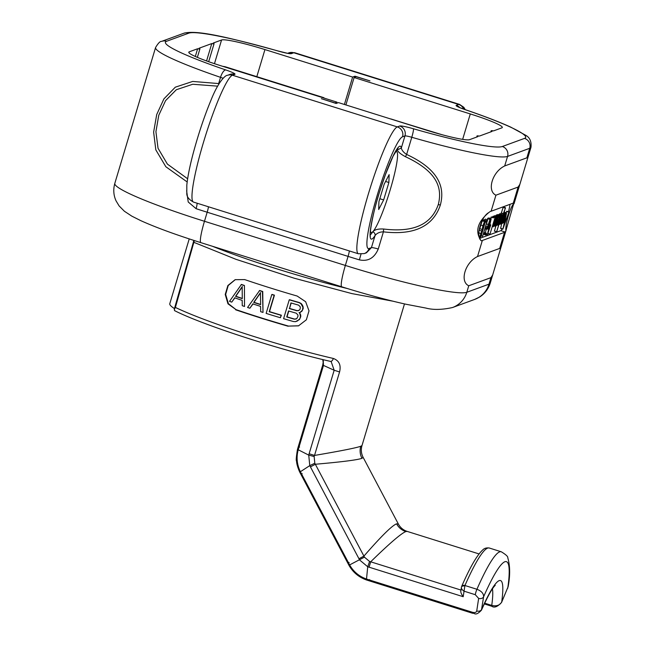 <?xml version="1.0" encoding="UTF-8"?>
<svg xmlns="http://www.w3.org/2000/svg" width="646" height="646" viewBox="0 0 646 646"><rect width="100%" height="100%" fill="white"/><g stroke="black" fill="none" stroke-linecap="round" stroke-linejoin="round"><path stroke-width="0.97" d="M490.855 131.873L491.186 130.775A7.914 0.759 16.7 0 1 493.479 130.912L501.861 127.843A39.584 3.795 -163.3 0 0 502.305 127.472A39.584 3.795 -163.3 0 0 470.288 113.938L354.121 77.528L356.245 76.753L369.972 80.895L354.985 76.196L352.627 77.06L264.941 49.572A39.584 3.795 -163.3 0 0 221.57 39.987L213.196 43.056A7.914 0.759 16.7 0 1 214.068 43.71A7.914 0.759 16.7 0 1 211.775 43.573L199.033 48.24A7.914 0.759 16.7 0 1 199.913 48.894A7.914 0.759 16.7 0 1 197.619 48.757L189.238 51.825L188.963 52.746M336.631 103.279L336.978 102.141L220.811 65.731A39.584 3.795 -163.3 0 1 188.793 52.189A39.584 3.795 -163.3 0 1 189.238 51.825M336.978 102.141L334.806 103.061M491.186 130.775A7.914 0.759 16.7 0 0 492.066 131.429L479.324 136.096A7.914 0.759 16.7 0 0 477.023 135.959A7.914 0.759 16.7 0 0 477.903 136.613L469.529 139.681A39.584 3.795 -163.3 0 1 426.158 130.088L338.472 102.609L336.114 103.473L321.361 98.685L334.854 102.916M200.898 242.654C175.736 234.74 155.638 227.376 140.618 220.569L131.832 216.152L124.395 211.25L119.114 205.921L116.078 200.898C113.534 195.358 113.115 189.52 114.81 183.383A110.846 10.627 16.7 0 0 204.467 221.279A23.749 3.004 107.4 0 0 200.898 242.654L271.344 264.731A23.749 3.004 107.4 0 0 271.352 264.731A23.749 3.004 107.4 0 1 271.336 264.731L286.323 269.43A23.749 3.004 107.4 0 0 286.331 269.43L341.791 286.816C365.038 294.067 386.389 299.865 405.85 304.218L425.827 308.053C433.135 310.015 442.017 309.838 452.475 307.544L474.657 299.421L479.542 297.047C484.702 293.825 488.271 289.182 490.225 283.134L492.68 274.946L490.936 277.651L468.754 285.766C459.435 281.519 465.177 262.365 477.523 256.535L499.705 248.411L500.456 249.049L492.68 274.946M345.901 104.935L354.121 77.528M349.365 250.939A7.914 1.001 107.4 0 1 348.073 256.389L345.36 265.441L204.467 221.279L207.18 212.219L348.073 256.389A110.846 10.627 16.7 0 0 359.362 259.862C368.05 261.695 374.349 258.077 378.265 249.001L383.417 231.841C379.646 231.93 376.852 233.174 375.043 235.58A48.692 6.161 -72.6 0 1 378.524 195.318A48.692 6.161 -72.6 0 1 401.327 147.982C401.739 150.227 403.508 152.383 406.633 154.451C441.048 170.374 444.585 189.149 440.338 205.073C435.138 220.544 421.289 236.355 383.417 231.841L383.651 229.023C378.168 228.732 374.535 229.669 372.742 231.849A45.527 5.757 -72.6 0 1 370.263 234.845M499.705 248.411L504.526 232.358L482.344 240.474A110.846 10.627 -163.3 0 1 481.44 240.724L481.165 240.716M480.915 240.562L480.559 239.997C475.852 235.079 481.464 216.394 488.788 212.574C477.757 221.796 475.012 230.937 480.559 239.997M488.788 212.574L490.209 211.492A110.846 10.627 -163.3 0 0 491.113 211.242L513.295 203.119A110.846 10.627 16.7 0 0 513.958 202.796L514.119 203.296C510.728 205.678 505.124 224.364 505.891 230.727L513.958 202.796M495.926 195.181C486.608 190.933 492.349 171.779 504.696 165.949L526.878 157.826L527.629 158.464L519.86 184.36L518.108 187.065L495.926 195.181L491.113 211.242M526.878 157.826L529.744 148.289L507.562 156.413A110.846 10.627 -163.3 0 1 411.785 137.283L406.633 154.451A3.165 0.404 115.1 0 1 405.357 156.663C439.345 172.409 442.017 189.658 438.311 204.516C433.264 218.776 421.047 233.586 383.651 229.023M372.928 231.591L372.742 231.849A3.165 2.85 -147.4 0 1 375.043 235.58L371.426 247.636L366.452 252.796L364.247 253.603A7.914 7.817 69.9 0 0 369.019 248.516L371.426 247.636A7.914 0.759 16.7 0 1 378.265 249.001M359.362 259.862L361.001 254.177M187.17 181.962L165.852 166.749L155.823 149.88L153.627 132.155L156.703 114.56L163.906 98.886L175.316 87.178L192.71 81.436L218.663 83.568L220.528 77.334A110.846 10.627 -163.3 0 1 155.581 47.505C158.181 43.161 160.184 41.118 161.597 41.384A7.914 7.817 69.9 0 1 166.587 41.271A102.924 9.868 16.7 0 0 225.737 69.929A15.835 1.518 -163.3 0 1 234.837 74.338L232.431 75.219L397.306 126.899A7.914 7.817 -110.1 0 1 402.539 136.799L404.945 135.918L401.327 147.982L397.314 149.945C397.896 151.81 400.577 154.047 405.357 156.663M395.95 150.873A45.527 5.757 -72.6 0 1 395.966 151.463M505.891 230.727L505.188 232.035A110.846 10.627 16.7 0 1 504.526 232.358M155.581 47.505L114.81 183.383M186.613 190.667L188.22 201.988L196.085 208.682A7.914 1.833 108 0 0 197.111 203.215M187.623 178.764L167.395 164.1L158.036 148.249L155.92 131.711L158.771 115.263L165.57 100.631L176.342 89.721L192.734 84.263L217.629 86.152M219.091 83.625L218.542 84.537M195.31 56.46L197.619 48.757M390.943 119.058L441.977 134.699M390.967 118.969L434.314 132.559M174.622 310.565L174.323 309.046L193.412 242.016M174.452 308.586A106.889 10.247 -163.3 0 1 169.793 303.693L189.23 238.907M174.258 309.41L175.389 307.448L193.857 242.331L193.364 242.04L193.816 240.401M330.179 361.3A3.957 2.188 -77 0 0 330.421 361.38L330.421 361.38A3.957 2.188 -77 0 0 333.328 358.457A117.968 11.305 -163.3 0 1 175.389 307.448M461.05 590.202C460.323 591.534 461.042 593.698 463.198 596.71L367.727 566.76L359.628 560.001L309.773 465.637L308.74 455.115L309.119 453.75L314.521 455.438L339.57 371.943C341.209 365.095 339.126 360.605 333.328 358.457M323.234 359.677L323.444 365.531L298.21 449.761L308.74 455.115L314.142 456.536L314.521 455.438C340.846 450.956 356.269 447.896 360.783 446.249L361.986 445.578L404.485 303.911M244.705 279.597L235.144 279.678L227.885 285.524L225.228 294.471L227.981 303.83L236.056 309.644A115.311 11.055 16.7 0 0 288.52 326.093L298.492 325.859L306.349 319.802L309.006 310.847L305.647 301.714L297.168 296.046A117.968 11.305 -163.3 0 1 244.705 279.597M288.108 326.238A117.968 11.305 -163.3 0 1 235.645 309.797M309.119 453.75L334.168 370.255L331.172 361.631L330.574 361.405M310.411 466.897L315.385 464.248C341.928 461.922 357.456 459.944 361.97 458.305L363.133 457.368C361.211 453.589 360.831 449.656 361.986 445.578M358.95 558.758L363.924 556.109L314.804 463.247L314.142 456.536M299.679 472.016L300.374 471.725C296.934 464.668 296.207 457.344 298.21 449.761L297.451 449.422C296.28 456.803 295.965 460.63 296.498 460.921C296.595 461.357 296.498 464.87 299.679 472.016L349.026 565.42C353.007 572.348 358.805 577.185 366.419 579.947L472.63 613.28C474.471 612.561 475.206 616.801 481.448 610.163L483.612 596.742C483.66 593.488 481.423 591.001 476.926 589.273L464.934 585.51A3.165 2.075 -156.3 0 0 461.696 586.326A3.165 2.075 -156.3 0 0 461.68 586.366L464.894 585.599A3.957 0.501 -72.6 0 1 464.934 585.51A126.681 16.021 107.4 0 1 489.297 548.018L501.288 551.781A126.681 16.021 -72.6 0 0 476.926 589.273A3.957 0.501 -72.6 0 0 475.286 594.7L464.046 591.171L464.894 585.599M349.026 565.42L349.615 564.919C353.499 571.734 359.136 576.434 366.508 579.026L367.727 566.76L369.585 561.463L364.425 557.151L349.615 564.919L300.374 471.725L309.773 465.637L314.804 463.247M364.425 557.151L363.924 556.109C381.213 536.261 392.098 525.505 396.596 523.825L398.404 524.108L363.133 457.368M369.617 579.607C368.939 581.069 368.68 581.125 368.834 579.801L366.508 579.026L366.419 579.947M369.06 567.204L370.707 561.77C389.643 543.31 401.368 533.241 405.866 531.569L407.158 531.4C403.29 530.116 400.375 527.685 398.404 524.108M460.994 590.073L369.585 561.463M463.198 596.71L464.046 591.171C461.785 589.725 460.961 588.223 461.591 586.673L461.696 586.326C470.038 567.204 477.047 555.084 482.723 549.948C484.282 548.268 486.478 547.63 489.297 548.018M484.645 603.178L491.751 605.407C496.451 606.497 499.77 605.359 501.7 602.007A3.957 2.495 23.3 0 1 501.587 602.403L508.136 586.673C510.259 575.473 510.138 565.831 507.772 557.764C508.103 556.618 505.939 554.623 501.288 551.781M368.834 579.801L472.597 612.319C474.899 612.884 476.272 612.44 476.732 610.979A3.957 3.028 8.7 0 0 481.69 609.331A98.967 12.516 -72.6 0 1 501.7 602.007L508.136 586.673M194.349 240.57L193.857 242.331L235.968 259.321L294.14 278.192L351.909 293.599L392.913 301.189M298.702 325.786L288.52 326.093M236.056 309.644L228.426 303.717L225.656 294.415L228.224 285.5L235.354 279.605M234.974 297.717L231.752 302.126A117.176 11.232 -163.3 0 1 229.524 301.343L241.434 284.434A115.311 11.055 -163.3 0 0 244.43 285.459L244.527 306.462L244.43 285.459M274.437 295.165L269.495 311.622A115.311 11.055 -163.3 0 0 281.39 315.224L280.388 317.743A117.176 11.232 -163.3 0 1 266.136 313.407L271.796 294.536A117.176 11.232 16.7 0 0 274.154 295.262L274.437 295.165A115.311 11.055 -163.3 0 1 272.079 294.431L271.796 294.536M300.043 313.197L299.05 312.672L299.986 312.502L302.473 310.153L302.901 307.23L300.883 303.612L298.961 302.627A117.176 11.232 16.7 0 1 289.255 299.817L283.594 318.688A117.176 11.232 -163.3 0 0 293.3 321.498L295.464 321.676L297.459 320.933L299.938 318.583L300.786 315.151L299.34 312.567M300.834 316.467L299.461 319.568L295.464 321.676M302.95 308.546L303.2 307.125L302.449 305.17L301.173 303.507L299.251 302.522A115.311 11.055 -163.3 0 1 289.537 299.712L289.255 299.817M303.249 308.441L301.989 311.138L299.986 312.502M249.865 308.223L252.844 303.903A117.176 11.232 -163.3 0 0 260.564 306.382L260.669 311.695A117.176 11.232 -163.3 0 0 263.011 312.43L262.736 291.491A115.311 11.055 -163.3 0 1 259.644 290.498L247.571 307.472A117.176 11.232 -163.3 0 0 249.865 308.223L253.127 303.806M244.148 285.564A117.176 11.232 -163.3 0 1 241.144 284.539M244.527 306.462A117.176 11.232 16.7 0 1 242.258 305.703L242.185 300.382A117.176 11.232 -163.3 0 1 234.684 297.822L231.752 302.126M235.54 296.344L242.161 286.654L242.29 298.646A117.176 11.232 -163.3 0 1 235.54 296.344L235.83 296.239A115.311 11.055 -163.3 0 0 242.29 298.444M242.452 286.549L235.83 296.239M274.154 295.262L269.212 311.727A117.176 11.232 -163.3 0 0 281.115 315.329L280.388 317.743M299.744 313.31L300.543 316.58M296.958 310.774L299.364 310.153L300.132 309.063L300.325 306.939L298.646 305.154A117.176 11.232 -163.3 0 1 290.95 302.934L289.545 308.449A115.311 11.055 -163.3 0 0 297.249 310.669L296.958 310.774A117.176 11.232 -163.3 0 1 289.263 308.554M286.735 316.984L288.536 310.96A117.176 11.232 -163.3 0 0 296.239 313.181L297.919 314.965L297.967 316.29L296.829 318.583L294.431 319.205A117.176 11.232 -163.3 0 1 286.735 316.984L287.018 316.879A115.311 11.055 -163.3 0 0 294.721 319.1L294.431 319.205M298.597 310.613L297.249 310.669M291.185 302.998L289.545 308.449M296.062 319.043L294.721 319.1M288.77 311.033L287.018 316.879M263.011 312.43L262.454 291.588A117.176 11.232 -163.3 0 1 259.369 290.603M253.708 302.425L260.427 292.703L260.653 304.654A117.176 11.232 -163.3 0 1 253.708 302.425L253.991 302.32A115.311 11.055 -163.3 0 0 260.653 304.46M260.709 292.598L253.991 302.32M352.627 77.06L344.399 104.466M354.638 77.342L354.985 76.196M323.896 97.691L225.317 66.788A39.584 3.795 16.7 0 0 223.233 66.393L323.525 97.829M206.567 60.942L211.775 43.573M479.8 238.35L500.812 230.662A15.334 1.938 107.4 0 0 502.176 228.959M508.45 211.791A15.334 1.938 107.4 0 0 510.017 204.322M501.684 223.686L500.618 228.466L502.871 229.168L508.983 211.961L506.319 219.204L505.18 219.906L506.456 213.463L502.871 229.168M509 212.146L506.739 211.258L506.165 212.712M505.447 208.109L500.384 221.158L499.802 224.38L501.603 220.326L500.553 224.105L505.479 207.697L503.234 206.995L501.344 213.01M503.5 214.012L501.175 212.97L500.505 214.012M496.015 225.502L494.4 231.131L496.621 231.825L494.384 231.131L496.774 231.648L501.877 214.448L498.365 224.122L500.497 215.667L497.953 224.574L499.754 221.247L496.653 231.833M501.902 214.448L499.633 213.745L499.237 214.771M500.731 215.239L498.486 214.537L498.244 214.956M497.549 214.65L496.677 215.699M496.572 219.753L497.258 219.971L495.199 225.115L497.275 216.822L494.779 225.575L496.556 222.329L495.845 225.268L498.655 215.627L496.403 214.924L496.023 215.893M497.533 216.37L495.28 215.667L495.03 216.119M494.271 215.829L493.633 216.563M495.094 217.379L489.926 234.28L495.094 217.379L492.866 216.337L492.478 217.322M486.22 229.201L485.364 232.907M493.487 217.637L491.226 216.935L490.621 218.469M489.902 224.598L490.807 224.881L489.676 225.583L491.202 218.663L488.949 217.952L488.699 218.437M486.446 233.481L484.177 232.544L483.644 234.312L485.865 235.015L486.301 234.086L485.889 235.023L483.628 234.312M485.889 235.023L483.644 234.312M490.782 219.051L487.714 228.983L490.782 219.051L488.538 218.041L488.295 218.558M486.462 223.887L488.311 224.469L486.527 228.393L487.682 226.56L486.963 229.193L490.056 219.22L487.843 218.195L487.286 219.688M485.695 220.738L486.196 220.9L485.816 222.167L487.116 221.094L482.602 236.404L487.633 219.955L485.388 219.091L484.104 220.076M479.994 228.749L482.239 229.451L479.962 236.379L480.228 237.292L481.092 236.307L485.687 220.577L483.281 219.923L482.231 220.875L478.944 231.123M485.695 220.577L483.273 220.141M505.406 218.921L506.319 219.204M500.634 228.272L502.879 228.983M504.922 221.013L505.891 220.407L503.565 226.859L504.922 221.013M503.226 217.71L503.88 217.92L501.926 222.684L504.066 214.335L501.562 223.096L503.186 220.213L502.588 223.395L504.195 219.785L503.428 222.789L506.407 212.792L502.911 222.329M504.268 214.246L503.767 213.705L504.308 213.883M502.895 222.313L505.325 213.681L503.88 217.92M505.325 213.681L503.993 212.938L505.358 213.358M504.219 217.355L504.865 217.557M506.367 213.132L504.171 212.082M502.208 222.725L502.588 223.395M501.005 222.918L501.603 223.75M499.051 224.162L499.802 224.38M500.254 223.661L500.553 224.105M503.089 214.763L500.149 223.274L503.113 214.755M502.499 215.764L502.935 215.901M501.506 218.275L502.16 218.485M500.698 215.57L498.462 214.537M498.324 224.114L498.373 223.524M499.729 218.784L500.424 219.002M501.853 214.803L499.633 213.745M497.21 224.34L498.001 225.236M498.437 216.62L498.704 217.363L499.382 216.37M498.542 216.281L498.704 217.363M497.735 218.962L498.809 219.301L496.709 223.702L496.483 225.624L497.517 223.613L498.962 219.39L499.649 215.304L498.93 216.402M497.485 214.593L499.738 215.296L497.404 214.601M495.934 224.961L496.483 225.624M499.326 216.378L498.809 219.301M496.758 224.525L498.429 220.528L496.782 224.55M497.477 216.725L495.264 215.667M498.672 215.845L497.258 219.971M495.369 225.349L495.555 225.785M494.077 225.357L494.828 226.229M494.061 222.208L493.173 225.696L493.261 226.811L494.255 224.929L496.403 216.491L493.681 222.087M494.222 215.788L496.475 216.491L494.158 215.788M492.341 226.544L493.261 226.811M493.487 225.696L496.08 217.565L495.393 221.15L493.528 225.729M496.08 217.565L496.12 218.356L495.668 218.211M487.835 233.618L489.894 234.264M487.948 233.287L489.926 234.28L487.657 233.569M490.766 219.083L487.359 234.853L490.807 224.881M493.487 217.823L491.226 216.935M486.172 234.474L487.359 234.853M486.236 234.304L487.367 234.66M489.41 226.689L490.387 226.084L488.053 232.536L489.41 226.689M487.254 228.571L487.714 228.983M486.333 229.233L484.985 228.813L486.341 229.233M490.056 219.22L488.311 224.469M486.713 228.773L486.939 229.193M487.633 219.801L486.196 220.9M481.262 235.54L482.578 236.396M485.534 220.633L484.484 221.578L482.893 225.704L482.239 229.451M485.622 221.005L485.687 220.577L483.434 219.866M481.092 236.307L481.213 235.685M479.437 237.09L480.228 237.292M480.858 233.408L482.869 229.588L480.971 235.903L480.374 235.838L480.858 233.408M483.127 225.575L484.298 222.531L485.219 221.748L483.216 228.426L482.594 228.103L483.127 225.575M482.667 228.587L482.594 228.103M480.366 235.709L480.971 235.903M482.594 228.232L483.216 228.426M370.279 232.77A45.527 5.757 107.4 0 0 370.626 232.302M370.408 231.074A42.361 5.354 107.4 0 0 371.24 232.487A42.361 5.354 107.4 0 0 371.789 232.455A42.361 5.354 107.4 0 0 389.627 191.717A42.361 5.354 107.4 0 0 396.579 151.649A42.361 5.354 107.4 0 0 396.022 151.689A42.361 5.354 107.4 0 0 395.086 152.343M378.677 209.506L383.651 199.921L388.884 182.495L389.134 174.638L384.16 184.215L378.936 201.649L378.677 209.506M383.651 199.921L379.808 198.718M388.884 182.495L385.597 181.461M459.532 104.394A66.506 8.414 107.4 0 0 458.668 104.442L293.785 52.762A66.506 8.414 -72.6 0 1 294.657 52.714L459.532 104.394L463.804 107.284L465.241 109.65M166.587 41.271L188.769 33.156A102.924 9.868 16.7 0 1 277.699 50.913A15.835 1.518 -163.3 0 0 291.386 53.642L293.785 52.762A7.914 7.817 69.9 0 0 288.802 52.875L294.657 52.714M527.629 158.464L530.988 147.256A110.846 10.627 -163.3 0 1 529.744 148.289A7.914 7.817 -110.1 0 0 524.512 138.389A102.924 9.868 16.7 0 0 465.362 109.731A15.835 1.518 -163.3 0 1 456.262 105.322L458.668 104.442A7.914 7.817 -110.1 0 1 463.658 109.093M524.512 138.389L502.33 146.513A102.924 9.868 16.7 0 1 413.4 128.756A15.835 1.518 -163.3 0 0 399.712 126.018L397.306 126.899A66.506 8.414 107.4 0 0 369.31 190.869A66.506 8.414 107.4 0 0 358.393 253.773L193.517 202.093A66.506 8.414 -72.6 0 1 204.435 139.189A66.506 8.414 -72.6 0 1 232.431 75.219A7.914 7.817 69.9 0 0 227.449 75.332L229.855 74.451A7.914 7.817 69.9 0 1 234.837 74.338M196.085 208.682A110.846 10.627 16.7 0 0 207.18 212.219A7.914 1.001 107.4 0 0 208.472 206.777M468.754 285.766L466.8 292.283A110.846 10.627 16.7 0 1 345.36 265.441A23.749 3.004 107.4 0 0 341.791 286.816M490.936 277.651L488.982 284.167L466.8 292.283A23.749 23.45 69.9 0 1 452.475 307.544M482.344 240.474L477.523 256.535M502.33 146.513A7.914 7.817 -110.1 0 1 507.562 156.413L504.696 165.949M440.338 205.073L438.311 204.516M402.539 136.799A58.592 7.413 107.4 0 0 377.046 195.851A58.592 7.413 107.4 0 0 369.019 248.516M397.12 149.161A45.527 5.757 -72.6 0 1 397.314 149.945M399.712 126.018A7.914 7.817 -110.1 0 1 404.945 135.918A7.914 0.759 -163.3 0 1 411.785 137.283A7.914 0.904 -73.9 0 0 413.4 128.756M513.295 203.119L518.108 187.065M474.657 299.421A23.749 23.45 69.9 0 0 488.982 284.167A110.846 10.627 16.7 0 0 490.225 283.134M459.726 107.535A7.914 7.817 -110.1 0 0 456.262 105.322M459.209 107.414L465.653 109.788A7.914 2.85 108.8 0 0 465.362 109.731M225.737 69.929A7.914 2.85 -71.2 0 0 220.528 77.334A7.914 0.759 -163.3 0 1 223.08 78.279M161.597 41.384L183.779 33.269A7.914 7.817 69.9 0 1 188.769 33.156M183.779 33.269C197.369 29.466 231.971 38.38 277.627 50.856A7.914 0.904 106.1 0 1 277.699 50.913M288.237 53.335A7.914 7.817 69.9 0 1 291.386 53.642M470.288 113.938L462.657 139.358M212.429 246.263A118.476 11.353 16.7 0 0 347.265 288.512M339.57 371.943L334.168 370.255L322.717 365.071L323.17 362.414L322.774 359.572M361.97 458.305A15.835 15.633 69.9 0 1 360.783 446.249M298.88 447.403C297.733 446.854 297.967 446.749 299.591 447.064M301.496 473.922L302.207 473.671M348.436 562.755L349.147 562.513M405.866 531.569A15.835 15.633 69.9 0 1 396.596 523.825M476.732 610.979L478.646 598.39L475.286 594.7M492.43 588.869A91.054 11.515 107.4 0 1 491.751 605.407A3.957 0.501 107.4 0 0 491.8 606.263C494.335 608.056 497.598 606.772 501.587 602.403M472.597 612.319A3.957 0.501 107.4 0 0 472.63 613.28M478.646 598.39A3.957 3.028 8.7 0 0 483.612 596.742A118.759 15.02 107.4 0 1 507.796 587.892A3.957 2.495 23.3 0 1 507.683 588.288M256.817 76.664L264.941 49.572M214.464 63.679L221.57 39.987M500.812 230.662L505.188 232.035M506.601 211.508L508.846 212.211M503.622 214.197L504.066 214.335M501.894 219.963L502.338 220.1M503.848 213.438L505.099 213.834M504.09 212.623L506.149 213.269M504.243 212.114L506.407 212.792M501.982 223.209L502.515 223.371M501.49 216.014L502.112 216.208M503.016 207.439L505.261 208.141M503.234 206.995L505.479 207.697M499.834 215.457L500.497 215.667M498.324 221.4L498.736 221.53M498.72 222.176L499.197 222.321M499.398 214.214L501.651 214.916M496.96 224.913L497.937 225.22M497.291 220.439L497.937 220.641M497.105 223.015L497.509 223.145M496.548 216.596L497.275 216.822M495.563 223.12L496.055 223.274M496.185 215.368L498.429 216.079M493.827 225.914L494.763 226.213M492.648 225.535L493.173 225.696M494.884 218.082L495.442 218.251M494.65 220.916L495.393 221.15M493.73 224.033L494.343 224.227M492.607 216.878L494.86 217.581M488.836 218.114L491.089 218.824M491.089 217.185L493.334 217.888M483.765 233.489L486.01 234.191M483.999 232.835L486.244 233.537M484.177 232.544L486.422 233.246M490.088 219.123L490.54 219.269M487.181 228.813L487.649 228.959M485.227 227.99L486.527 228.393M485.348 227.586L486.696 228.006M485.719 226.358L487.375 226.883M487.577 218.719L489.829 219.422M487.843 218.195L490.096 218.897M485.558 221.198L485.994 221.336M485.267 219.18L487.52 219.882M480.648 224.994L482.893 225.704M482.231 220.875L484.484 221.578M482.933 219.987L485.186 220.698M479.227 236.153L479.962 236.379M478.904 232.907L480.656 233.456M479.267 230.291L481.512 230.993M476.7 137.057L477.023 135.959M358.393 253.773L364.247 253.603M370.433 236.178C369.052 235.79 372.71 212.437 380.074 190.344L385.484 174.452L393.123 156.09L398.017 148.168M500.456 249.049L506.27 229.653M514.038 203.756L519.86 184.36M530.988 147.256C531.577 141.401 529.728 137.356 525.432 135.119L510.913 127.205C499.487 121.997 484.403 116.191 465.653 109.788M193.517 202.093C188.793 199.517 186.557 196.521 186.807 193.114L186.815 185.168C187.873 174.59 190.933 161.815 193.283 153.021C198.346 134.206 204.12 116.91 210.604 101.115C218.606 80.677 225.745 75.009 227.449 75.332M277.627 50.856L287.882 53.392M287.745 53.271L288.802 52.875M197.369 57.365L199.913 48.894M174.444 310.565C201.657 324.55 278.709 349.615 330.421 361.38L331.172 361.631M322.717 365.071L297.451 449.422M407.158 531.4L479.041 553.929M484.306 603.913L491.8 606.263M460.881 590.832L461.422 587.262M495.24 585.333L494.715 585.849C491.889 588.781 487.464 596.888 481.448 610.163M208.674 61.693L214.068 43.71M506.747 211.258L508.991 211.961M502.548 223.395L501.982 223.217M503.452 213.673L501.199 212.97M497.961 225.244L496.952 224.921M496.427 225.632L495.789 225.43M498.68 215.627L496.435 214.924M494.796 226.237L493.827 225.93M495.135 217.04L492.89 216.329M491.218 218.655L488.974 217.952M490.815 218.744L488.562 218.041M487.665 229.007L487.165 228.854M395.659 151.366L396.579 151.649M370.32 232.205L371.24 232.487"/></g></svg>
